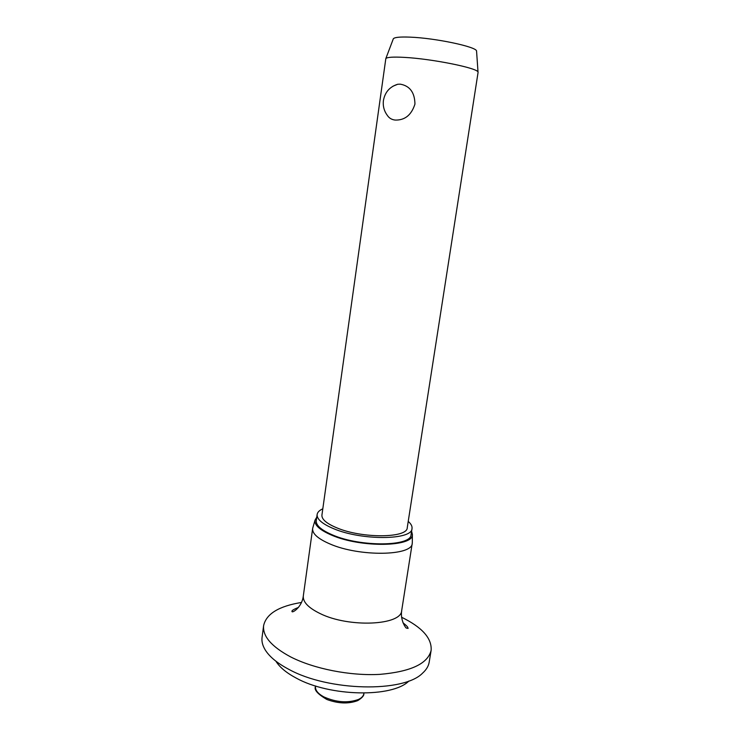 <?xml version="1.0" encoding="UTF-8"?>
<svg xmlns="http://www.w3.org/2000/svg" width="740" height="740" viewBox="0 0 740 740"><rect width="100%" height="100%" fill="white"/><g stroke="black" fill="none" stroke-linecap="round" stroke-linejoin="round"><path stroke-width="1.11" d="M408.906 681.013C392.431 697.838 329.689 696.719 296.194 678.081C286.482 672.901 279.757 667.341 276.029 661.394M401.579 617.243C422.115 627.27 431.966 638.296 431.133 650.312L429.2 662.096C428.553 666.065 426.36 669.737 422.614 673.113C403.874 692.751 328.579 691.354 288.85 669.349C277.343 663.262 269.462 656.759 265.188 649.859C262.58 645.548 261.535 641.404 262.062 637.418L263.625 625.577C266.298 613.83 278.915 606.125 301.476 602.462M431.133 650.312C427.914 663.669 410.839 671.689 379.907 674.362C350.298 676.046 313.917 668.858 290.57 656.87C271.488 646.621 262.506 636.187 263.625 625.577M412.31 542.189L412.245 543.262C412.643 555.99 359.427 556.952 329.92 543.946C317.96 538.776 312.206 533.642 312.641 528.545L312.9 527.509M411.597 531.218L412.384 534.465C413.901 546.943 361.259 547.989 331.936 535.279C319.846 530.127 314.223 525.067 315.055 520.1L316.748 517.205M408.23 521.413C411.061 523.883 412.328 526.251 412.014 528.527C412.439 540.172 361.869 540.746 333.703 528.712C322.261 523.911 316.739 519.184 317.127 514.513C317.488 512.246 319.375 510.341 322.807 508.805M412.014 528.527L411.061 534.659C411.449 546.499 360.907 547.212 332.796 535.057C321.382 530.21 315.869 525.409 316.267 520.664L317.127 514.513M478.059 72.511L478.031 72.196C478.613 68.246 432.16 58.793 404.123 57.369C393.125 56.777 387.02 57.184 385.827 58.58L321.928 515.086C321.586 519.304 326.581 523.578 336.922 527.888C362.239 538.665 407.583 538.165 407.25 527.685L478.059 72.511M400.303 84.166C409.858 85.877 414.742 92.519 414.946 104.09C411.459 115.024 404.873 120.352 395.169 120.065C391.682 119.677 389.046 118.076 387.27 115.283C384.042 110.889 382.756 105.959 383.431 100.474C384.994 92.13 389.758 86.728 397.732 84.258L400.303 84.166M476.588 51.43L476.56 51.078C476.995 46.898 435.314 38.027 410.016 37.139C400.062 36.741 394.503 37.296 393.329 38.785L393.199 39.118M392.94 86.21L397.732 84.258M402.986 622.793C408.776 627.428 407.555 627.317 408.101 628.436L406.427 628.01C406.658 629.194 399.961 621.017 401.709 610.454C401.709 625.393 348.938 627.982 320.041 613.534C308.321 607.79 302.752 601.925 303.317 595.922L312.641 528.545M363.941 693.121L363.867 693.648C363.47 696.007 361.666 697.949 358.438 699.476C347.717 703.268 336.154 702.39 323.741 696.849C317.895 693.62 315.138 690.17 315.499 686.507L315.573 685.971M401.709 610.454L412.245 543.262M412.384 534.465L412.3 542.799M363.867 693.648C364.145 695.545 362.147 697.838 357.873 700.53M476.56 51.078L478.031 72.196M393.329 38.785L385.827 58.58M357.448 700.725C348.355 704.036 338.18 703.629 326.923 699.504C317.617 694.083 313.815 689.754 315.499 686.507M315.055 520.1L312.724 528.101M303.317 595.922C301.985 607.679 291.44 613.765 291.995 611.286C291.606 610.62 293.78 609.307 298.525 607.364"/></g></svg>
